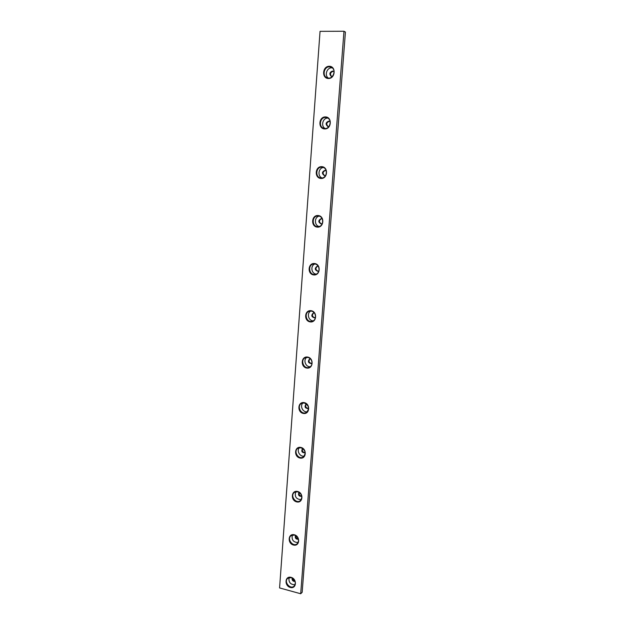 <?xml version="1.0" encoding="UTF-8"?>
<svg xmlns="http://www.w3.org/2000/svg" width="625" height="625" viewBox="0 0 625 625"><rect width="100%" height="100%" fill="white"/><g stroke="black" fill="none" stroke-linecap="round" stroke-linejoin="round"><path stroke-width="0.94" d="M291.25 577.594C295.312 579.727 296.305 582.547 294.203 586.055C290.406 589.969 283.5 581.828 287.664 578.359L291.25 577.594M291.086 577.344C297.312 578.969 296.531 589.219 290.336 587.461C284.156 585.82 284.898 575.641 291.086 577.344M295.094 584.727C290.516 584.719 288.492 582.336 289.023 577.594M295.141 581.477C292.859 581.477 291.844 580.289 292.109 577.914M292.594 578.18C292.758 579.68 293.539 580.594 294.945 580.938M294.43 535.031C298.664 537.227 299.594 540.125 297.227 543.727C293.125 547.492 286.562 539.016 291.008 535.719L294.43 535.031M294.273 534.758C300.562 536.258 299.766 546.688 293.508 545.039C287.266 543.523 288.023 533.164 294.273 534.758M298.156 542.539C293.367 542.391 291.422 539.891 292.328 535.039M298.477 539.281C295.844 539.344 294.844 538.055 295.477 535.422M295.812 535.609C295.711 537.492 296.562 538.586 298.375 538.898M297.672 491.75C302.078 494.047 302.938 497.031 300.25 500.703C295.82 504.266 289.695 495.414 294.461 492.344L297.672 491.75M297.516 491.453C303.859 492.828 303.055 503.43 296.734 501.906C290.43 500.516 291.203 489.984 297.516 491.453M301.219 499.664C296.219 499.312 294.398 496.68 295.742 491.758M301.836 496.375C298.844 496.477 297.891 495.102 298.977 492.258M299.188 492.383C298.734 494.586 299.602 495.836 301.789 496.125M300.969 447.742C305.578 450.156 306.344 453.234 303.273 456.977C298.484 460.266 292.938 450.977 298.023 448.211L300.969 447.742M300.812 447.414C307.219 448.656 306.398 459.445 300.016 458.047C293.648 456.781 294.43 446.07 300.812 447.414M304.273 456.078C300.148 457.227 296.359 450.883 299.273 447.734M305.219 452.758L305.188 452.773C301.875 452.828 301.008 451.383 302.586 448.438L302.617 448.414M302.727 448.484C301.82 450.93 302.648 452.305 305.211 452.625M304.312 402.977C309.156 405.555 309.805 408.734 306.273 412.508C301.109 415.438 296.297 405.688 301.727 403.32L304.312 402.977M304.164 402.617C310.641 403.734 309.805 414.703 303.352 413.438C296.922 412.305 297.719 401.414 304.164 402.617M307.305 411.758C302.945 412.711 299.555 405.867 302.945 402.953M308.625 408.414L308.359 408.578C304.992 408.367 304.234 406.844 306.102 404.023L306.391 403.906C304.977 406.492 305.719 407.984 308.625 408.391M307.727 357.445C312.453 357.938 313.672 365.805 309.25 367.289C303.719 369.75 299.812 359.516 305.562 357.648L307.727 357.445M307.57 357.055C314.117 358.031 313.266 369.195 306.75 368.062C300.25 367.062 301.062 355.984 307.57 357.055M310.305 366.68C305.719 367.336 302.906 359.977 306.758 357.398M312.055 363.336L311.547 363.625C308.148 363.094 307.539 361.508 309.719 358.844L310.289 358.719M310.055 358.75C308.266 361.234 308.875 362.812 311.859 363.469M311.195 311.117C316.273 311.531 317.125 320.188 312.195 321.266C306.32 323.141 303.516 312.453 309.555 311.203L311.195 311.117M311.039 310.695C317.648 311.531 316.781 322.883 310.203 321.898C303.633 321.039 304.461 309.766 311.039 310.695M313.273 320.805C308.492 321.047 306.438 313.219 310.727 311.078M314.266 312.852L313.438 312.898C310.93 315.336 311.367 316.992 314.742 317.883L315.492 317.516M313.766 312.844C311.664 315.148 312.094 316.797 315.062 317.773M314.719 263.984C320.219 264.312 320.562 273.867 315.109 274.406C308.953 275.578 307.445 264.508 313.695 263.984L314.719 263.984M314.57 263.531C321.25 264.211 320.367 275.766 313.711 274.922C307.078 274.211 307.922 262.742 314.57 263.531M316.203 274.086C311.305 273.805 310.188 265.586 314.844 263.992M318.914 270.961L317.961 271.344C314.664 270.039 314.438 268.312 317.258 266.18L318.289 266.289M317.586 266.164C315.164 268.227 315.391 269.93 318.281 271.273M318.312 216.008C324.273 216.25 323.969 226.812 318.016 226.656C311.688 227.031 311.617 215.695 317.969 215.992L318.312 216.008M318.156 215.523C324.914 216.047 324.016 227.813 317.289 227.125C310.586 226.562 311.445 214.891 318.156 215.523M319.133 226.484C314.219 225.586 314.172 217.109 319.086 216.148M322.312 223.641L321.203 223.945C318.07 222.203 318.062 220.445 321.18 218.664L322.297 218.961M321.5 218.688C318.789 220.453 318.797 222.195 321.523 223.922M321.969 167.18L322.328 167.219C328.539 167.852 327.102 178.961 320.953 177.977C314.797 177.547 315.812 166.531 321.969 167.18M321.812 166.656C328.641 167.031 327.727 179.008 320.93 178.469C314.156 178.062 315.023 166.188 321.812 166.656M322.086 177.961C317.289 176.391 318.375 167.828 323.422 167.523M325.656 175.516L324.492 175.68C321.625 173.617 321.797 171.836 325.016 170.336L326.258 170.812M325.5 170.422C322.547 171.828 322.32 173.586 324.82 175.695M325.688 117.469L326.742 117.641C332.852 119.117 329.961 130.172 323.961 128.352C318.289 127.203 319.898 116.977 325.688 117.469M325.539 116.914C332.438 117.117 331.508 129.312 324.641 128.938C317.789 128.703 318.672 116.602 325.539 116.914M325.117 128.484C320.57 126.25 322.758 117.773 327.812 118.109M328.938 126.531L327.852 126.523C325.312 124.305 325.609 122.508 328.727 121.133L330.188 121.758M329.547 121.328L329.375 121.312C326.391 122.484 325.992 124.234 328.18 126.578M329.477 66.859L331.172 67.227C337.078 69.5 332.828 80.375 327.086 77.758C321.945 76.023 324.016 66.508 329.477 66.859M329.328 66.266C336.305 66.297 335.352 78.719 328.406 78.508C321.484 78.438 322.391 66.125 329.328 66.266M328.266 78.055C324.305 75.336 326.922 67.508 331.703 67.828L332.219 67.867M332.203 76.602L331.305 76.438C329.086 74.109 329.484 72.312 332.508 71.047L334.094 71.758M333.641 71.383L333.148 71.32C330.289 72.383 329.781 74.125 331.633 76.547M343.977 31.25L320.047 31.344L279.578 587.93L300.695 593.75L343.977 31.25L345.422 32.055L302.164 592.305L300.695 593.75"/></g></svg>
